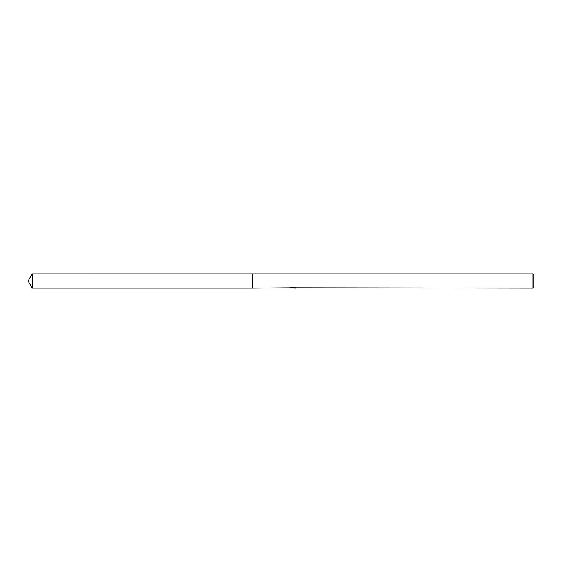<?xml version="1.0" encoding="UTF-8"?>
<svg xmlns="http://www.w3.org/2000/svg" width="562" height="562" viewBox="0 0 562 562"><rect width="100%" height="100%" fill="white"/><g stroke="black" fill="none" stroke-linecap="round" stroke-linejoin="round"><path stroke-width="0.42" stroke-dasharray="2.81 2.11" d="M294.664 287.512L294.664 288.025L294.664 287.372L292.914 287.512L292.914 287.955M293.554 288.081L294.664 288.025M294.355 287.758L294.355 287.231L291.559 287.231L291.559 287.758M295.162 287.456L295.162 287.969M295.324 287.505L293.94 287.154M292.928 287.505L295.359 287.407M294.664 287.892L293.526 287.969M291.98 288.011L291.432 287.231L292.914 287.512M295.457 287.554C293.097 287.526 293.097 287.512 295.457 287.491M291.973 287.154L290.589 287.505L291.973 287.119M290.821 287.948L290.821 287.428L292.465 287.575M290.442 287.561L290.442 288.067M291.973 287.66L290.589 288.018M533.9 274.93L533.9 287.07M532.888 273.919L532.888 288.081M252.682 273.919L252.675 288.088M32.189 273.919L32.189 288.081M292.788 288.074L292.788 287.568M290.392 288.081L290.392 287.575"/><path stroke-width="0.84" d="M293.083 287.758L252.675 288.081L252.682 273.919L532.888 273.919L533.9 274.93L533.9 287.07L532.888 288.081L293.526 287.758M252.675 288.081L252.675 273.919L252.675 288.088L32.189 288.081L32.189 273.919L252.675 273.912M293.526 287.969L291.98 288.011M532.888 288.081L532.888 273.919M293.083 287.948L290.821 287.948M290.589 288.018L291.973 287.688M291.559 287.758L294.355 287.758M293.94 287.688L295.324 288.018M295.457 288.004C293.097 288.018 293.097 288.039 295.457 288.06M32.189 273.919L28.1 281L32.189 288.081"/></g></svg>
